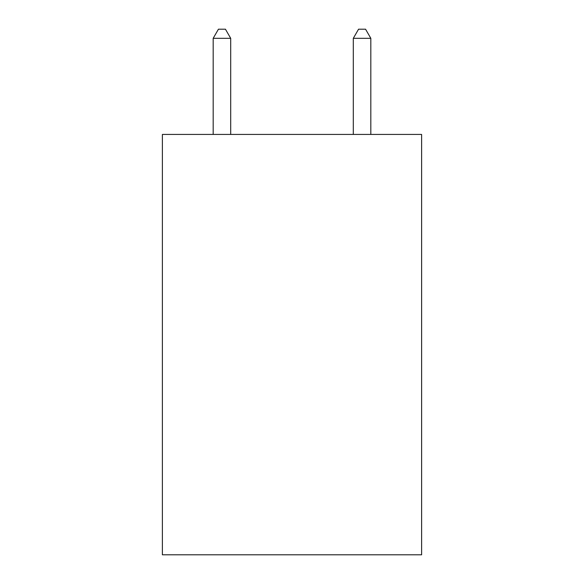 <?xml version="1.0" encoding="UTF-8"?>
<svg xmlns="http://www.w3.org/2000/svg" width="584" height="584" viewBox="0 0 584 584"><rect width="100%" height="100%" fill="white"/><g stroke="black" fill="none" stroke-linecap="round" stroke-linejoin="round"><path stroke-width="0.88" d="M421.611 134.429L421.611 554.8L162.388 554.8L162.388 134.429L421.611 134.429M230.695 134.429L230.695 38.31L213.182 38.31L213.182 134.429M213.182 38.31L218.438 29.2L225.439 29.2L230.695 38.31M370.818 134.429L370.818 38.31L353.305 38.31L353.305 134.429M353.305 38.31L358.561 29.2L365.562 29.2L370.818 38.31"/></g></svg>
